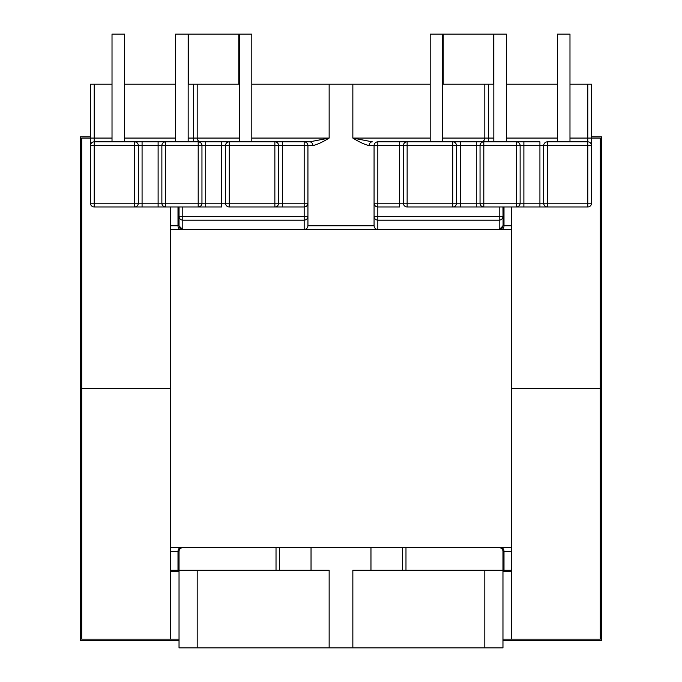 <?xml version="1.0" encoding="UTF-8"?>
<svg xmlns="http://www.w3.org/2000/svg" width="682" height="682" viewBox="0 0 682 682"><rect width="100%" height="100%" fill="white"/><g stroke="black" fill="none" stroke-linecap="round" stroke-linejoin="round"><path stroke-width="1.02" d="M311.035 547.689L311.035 570.237L329.15 570.237L329.15 647.9L352.85 647.9L352.85 570.237L402.602 570.237L402.602 547.689M239.288 138.071L197.192 138.071A3.76 3.76 0 0 0 200.951 141.83L229.263 141.83A3.76 3.76 0 0 0 225.503 145.59L225.503 203.21A3.76 3.76 0 0 0 229.263 206.97L274.863 206.97L274.863 203.21L229.263 203.21L229.263 145.59L274.863 145.59L274.863 203.21L282.374 203.21L282.374 145.59L304.172 145.59L304.172 203.21L282.374 203.21L282.374 206.97L274.863 206.97L304.172 206.97L304.172 216.467L307.932 216.467L307.932 225.759L307.932 145.59L312.876 145.59C317.19 144.618 322.612 142.112 329.15 138.071L309.679 141.83L304.172 141.83L309.679 141.83A3.76 3.197 90 0 1 312.876 145.59M430.189 84.21L251.811 84.21M452.737 141.83L460.256 141.83L452.737 141.83A3.76 3.76 0 0 1 456.497 145.59L456.497 203.21L456.497 145.59L407.137 145.59L407.137 203.21L452.737 203.21L452.737 141.83A3.76 3.76 0 0 1 456.497 145.59A3.76 3.76 0 0 0 452.737 141.83L399.626 141.83L399.626 145.59L377.828 145.59L377.828 203.21L399.626 203.21L399.626 145.59L403.386 145.59L403.386 203.21L403.386 145.59A3.76 3.76 0 0 1 407.137 141.83L377.828 141.83A3.76 3.76 0 0 0 374.068 145.59L369.124 145.59C364.81 144.618 359.388 142.112 352.85 138.071L372.321 141.83A3.76 3.197 90 0 0 369.124 145.59M456.497 145.59L460.256 145.59L460.256 141.83L476.283 141.83L476.283 145.59L460.256 145.59L460.256 203.21L476.283 203.21L476.283 145.59L480.043 145.59L480.043 203.21L480.043 145.59A3.76 3.76 0 0 1 483.802 141.83L476.283 141.83M483.802 141.83L483.802 203.21L516.368 203.21L516.368 145.59L480.043 145.59A3.76 3.76 0 0 1 483.802 141.83L516.368 141.83A3.76 3.76 0 0 1 520.127 145.59L520.127 203.21A3.76 3.76 0 0 1 516.368 206.97L547.441 206.97A3.76 3.76 0 0 1 543.682 203.21L543.682 145.59L543.682 203.21L539.922 203.21L539.922 145.59L523.887 145.59L523.887 203.21L539.922 203.21L539.922 206.97M506.351 141.83L506.351 34.1L493.828 34.1L493.828 141.83L523.887 141.83L516.368 141.83L516.368 145.59L523.887 145.59L523.887 141.83L539.922 141.83L539.922 145.59L543.682 145.59A3.76 3.76 0 0 1 547.441 141.83L587.773 141.83L547.441 141.83A3.76 3.76 0 0 0 543.682 145.59L547.441 145.59L547.441 203.21L587.773 203.21L587.773 145.59L547.441 145.59L547.441 141.83M493.828 141.83L481.049 141.83A3.76 3.76 0 0 0 484.808 138.071L484.808 84.21L442.712 84.21M352.85 647.9L484.808 647.9L484.808 570.237L402.602 570.237M499.36 229.51L503.094 225.759L502.966 206.97L511.364 206.97L511.364 388.604L600.296 388.604L511.364 388.604L511.364 639.128L502.966 639.128M399.626 206.97L377.828 206.97L377.828 216.467L499.207 216.467L499.207 206.97L407.137 206.97L407.137 203.21L399.626 203.21L399.626 206.97L377.828 206.97A3.76 3.76 0 0 1 374.068 203.21L374.068 145.59A3.76 3.76 0 0 1 377.828 141.83L377.828 145.59L374.068 145.59M569.982 138.071L587.773 138.071L587.773 84.21L591.533 84.21L591.533 203.21A3.76 3.76 0 0 1 587.773 206.97L547.441 206.97L547.441 203.21L543.682 203.21M523.887 206.97L523.887 203.21L516.368 203.21L516.368 206.97L476.283 206.97L476.283 203.21L480.043 203.21A3.76 3.76 0 0 0 483.802 206.97A3.76 3.76 0 0 1 480.043 203.21L483.802 203.21L483.802 206.97M452.737 206.97L460.256 206.97L460.256 203.21L456.497 203.21A3.76 3.76 0 0 1 452.737 206.97A3.76 3.76 0 0 0 456.497 203.21L452.737 203.21L452.737 206.97A3.76 3.76 0 0 0 456.497 203.21M587.773 84.21L569.982 84.21M557.458 84.21L506.351 84.21M493.828 84.21L488.559 84.21L488.559 138.071L493.828 138.071M94.227 84.21L90.467 84.21L90.467 138.071L94.227 138.071L94.227 84.21L112.019 84.21M124.542 84.21L175.649 84.21M188.172 84.21L193.441 84.21L193.441 138.071L188.172 138.071M193.441 141.83L193.441 138.071L197.192 138.071L197.192 84.21L193.441 84.21M200.951 141.83A3.76 3.76 0 0 1 197.192 138.071L197.192 84.21L239.288 84.21M484.808 84.21L488.559 84.21M182.64 229.51L178.906 225.759L179.034 206.97L179.034 225.333A3.76 3.674 0 0 0 182.793 229.007L182.793 220.141L304.172 220.141L304.172 229.51C306.44 229.271 307.693 228.018 307.932 225.759L374.068 225.759L374.068 203.21L374.068 225.759C374.307 228.018 375.56 229.271 377.828 229.51L377.828 220.141A3.76 3.674 180 0 1 374.068 216.467L377.828 216.467L377.828 220.141L499.207 220.141L499.207 216.467L502.966 216.467A3.76 3.674 180 0 1 499.207 220.141L499.207 229.007A3.76 3.674 180 0 0 502.966 225.333M511.364 570.237L502.966 570.237L502.966 551.448A3.76 3.76 0 0 0 499.207 547.689L405.978 547.689L405.978 570.237M484.808 647.9L502.966 647.9L502.966 570.237L484.808 570.237M370.965 547.689L370.965 570.237M329.15 647.9L179.034 647.9L179.034 551.448A3.76 3.76 0 0 1 182.793 547.689L276.022 547.689L276.022 570.237L279.398 570.237L279.398 547.689M403.386 203.21A3.76 3.76 0 0 0 407.137 206.97A3.76 3.76 0 0 1 403.386 203.21A3.76 3.76 0 0 0 407.137 206.97M407.137 141.83A3.76 3.76 0 0 0 403.386 145.59A3.76 3.76 0 0 1 407.137 141.83L407.137 145.59L403.386 145.59M587.773 141.83L587.773 145.59L591.533 145.59A3.76 3.76 0 0 0 587.773 141.83L587.773 138.071L600.296 138.071L600.296 639.128L511.364 639.128M377.828 206.97C375.56 206.731 374.307 205.478 374.068 203.21L377.828 203.21L377.828 206.97M430.189 141.83L430.189 34.1L442.712 34.1L442.712 141.83M569.982 141.83L569.982 34.1L557.458 34.1L557.458 141.83M229.263 141.83A3.76 3.76 0 0 0 225.503 145.59L229.263 145.59L229.263 141.83A3.76 3.76 0 0 0 225.503 145.59L221.744 145.59L221.744 203.21L205.717 203.21L205.717 145.59L221.744 145.59L221.744 141.83L282.374 141.83L282.374 145.59L278.614 145.59L278.614 203.21A3.76 3.76 0 0 1 274.863 206.97A3.76 3.76 0 0 0 278.614 203.21M198.198 141.83L198.198 203.21L165.632 203.21L165.632 145.59L201.957 145.59A3.76 3.76 0 0 0 198.198 141.83A3.76 3.76 0 0 1 201.957 145.59L201.957 203.21L201.957 145.59L205.717 145.59L205.717 141.83L165.632 141.83A3.76 3.76 0 0 0 161.873 145.59L161.873 203.21L161.873 145.59L158.113 145.59L158.113 141.83L165.632 141.83L134.559 141.83A3.76 3.76 0 0 1 138.318 145.59A3.76 3.76 0 0 0 134.559 141.83A3.76 3.76 0 0 1 138.318 145.59L134.559 145.59L134.559 141.83L142.078 141.83L142.078 145.59L158.113 145.59L158.113 203.21L142.078 203.21L142.078 145.59L138.318 145.59L138.318 203.21L138.318 145.59A3.76 3.76 0 0 0 134.559 141.83L94.227 141.83A3.76 3.76 0 0 0 90.467 145.59L90.467 203.21L94.227 203.21L94.227 145.59L134.559 145.59L134.559 203.21L94.227 203.21L94.227 206.97L134.559 206.97A3.76 3.76 0 0 0 138.318 203.21A3.76 3.76 0 0 1 134.559 206.97L134.559 203.21L142.078 203.21L142.078 206.97L221.744 206.97L221.744 203.21L225.503 203.21A3.76 3.76 0 0 0 229.263 206.97L229.263 203.21L225.503 203.21A3.76 3.76 0 0 0 229.263 206.97M274.863 141.83L274.863 145.59L278.614 145.59A3.76 3.76 0 0 0 274.863 141.83A3.76 3.76 0 0 1 278.614 145.59A3.76 3.76 0 0 0 274.863 141.83L304.172 141.83A3.76 3.76 0 0 1 307.932 145.59A3.76 3.76 0 0 0 304.172 141.83L304.172 145.59L307.932 145.59M197.192 647.9L197.192 570.237L276.022 570.237M311.035 570.237L279.398 570.237M205.717 206.97L198.198 206.97A3.76 3.76 0 0 0 201.957 203.21L205.717 203.21L205.717 206.97M142.078 206.97L134.559 206.97M112.019 138.071L94.227 138.071L94.227 141.83A3.76 3.76 0 0 0 90.467 145.59L90.467 138.071L81.704 138.071L81.704 388.604L170.636 388.604L81.704 388.604L81.704 639.128L170.636 639.128L170.636 206.97M182.793 206.97L182.793 216.467L179.034 216.467A3.76 3.674 0 0 0 182.793 220.141L182.793 216.467L304.172 216.467L304.172 220.141A3.76 3.674 0 0 0 307.932 216.467L307.932 203.21A3.76 3.76 0 0 1 304.172 206.97C306.44 206.731 307.693 205.478 307.932 203.21L304.172 203.21L304.172 206.97M170.636 570.237L197.192 570.237M161.873 203.21A3.76 3.76 0 0 0 165.632 206.97L165.632 203.21L158.113 203.21L158.113 206.97M165.632 141.83A3.76 3.76 0 0 0 161.873 145.59L165.632 145.59L165.632 141.83A3.76 3.76 0 0 0 161.873 145.59M94.227 206.97A3.76 3.76 0 0 1 90.467 203.21A3.76 3.76 0 0 0 94.227 206.97M175.649 141.83L175.649 34.1L188.172 34.1L188.172 141.83M239.288 141.83L239.288 34.1L251.811 34.1L251.811 141.83M112.019 141.83L112.019 34.1L124.542 34.1L124.542 141.83M90.467 84.21L90.467 136.818L80.45 136.818L80.45 640.381L179.034 640.381M182.793 229.007L182.435 229.51L178.906 225.759L170.636 225.759M188.675 84.21L188.675 34.1L238.785 34.1L238.785 84.21M443.215 84.21L443.215 34.1L493.325 34.1L493.325 84.21M502.966 571.49L511.364 571.49M170.636 571.49L179.034 571.49M179.034 639.128L170.636 639.128M511.364 229.51L170.636 229.51M511.364 547.689L170.636 547.689M502.966 640.381L601.55 640.381L601.55 136.818L591.533 136.818M251.811 138.071L329.15 138.071L329.15 84.21M503.998 206.97L503.998 225.759L511.364 225.759M430.189 138.071L352.85 138.071L352.85 84.21M442.712 138.071L484.808 138.071A3.76 3.76 0 0 1 481.049 141.83M506.351 138.071L557.458 138.071M499.565 229.51L499.207 229.007M511.364 551.448L503.998 551.448L503.998 570.237L503.998 551.448L502.966 551.448M503.094 225.759L503.998 225.759A3.76 2.728 -90 0 1 501.279 229.51M488.559 141.83L488.559 138.071L484.808 138.071M591.533 203.21L587.773 203.21L587.773 206.97M503.998 551.448A3.76 2.728 -90 0 0 501.279 547.689M178.002 206.97L178.002 225.759A3.76 2.728 -90 0 0 180.721 229.51M175.649 138.071L124.542 138.071M170.636 551.448L178.002 551.448L178.002 570.237M178.002 551.448A3.76 2.728 -90 0 1 180.721 547.689A3.76 2.728 90 0 0 178.002 551.448L179.034 551.448M201.957 203.21A3.76 3.76 0 0 1 198.198 206.97L198.198 203.21L201.957 203.21M90.467 145.59A3.76 3.76 0 0 1 94.227 141.83L94.227 145.59L90.467 145.59"/></g></svg>
